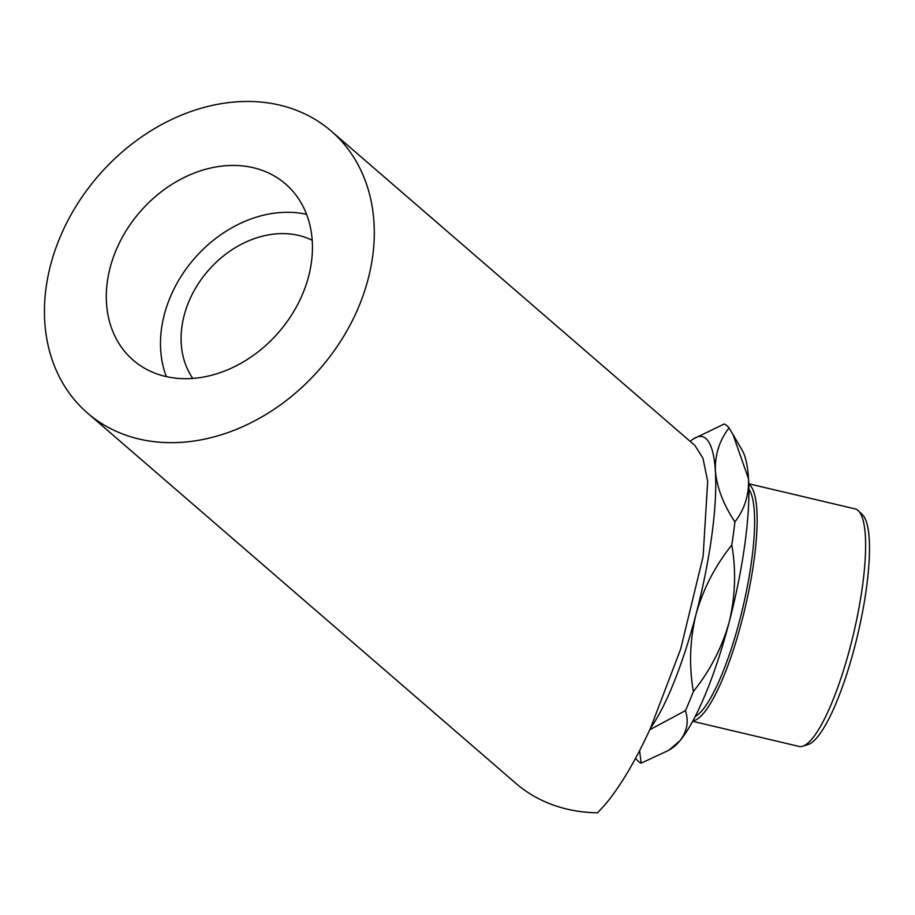 <?xml version="1.0" encoding="UTF-8"?>
<svg xmlns="http://www.w3.org/2000/svg" width="915" height="915" viewBox="0 0 915 915"><rect width="100%" height="100%" fill="white"/><g stroke="black" fill="none" stroke-linecap="round" stroke-linejoin="round"><path stroke-width="1.37" d="M87.497 413.042A186.351 146.926 -49.2 0 0 186.397 441.934A186.351 146.926 -49.2 0 0 355.249 314.68A186.351 146.926 -49.2 0 0 331.23 131.097A186.351 146.926 -49.2 0 0 232.33 102.206A186.351 146.926 -49.2 0 0 63.49 229.459A186.351 146.926 -49.2 0 0 87.497 413.042L515.648 783.171A186.351 146.926 -49.2 0 0 597.552 812.794L605.456 804.205C620.484 786.202 635.525 760.8 650.588 727.974A157.231 34.987 -76.7 0 0 696.006 614.354A157.231 34.987 -76.7 0 0 711.824 535.424A157.231 34.987 -76.7 0 0 715.381 471.031C714.832 454.858 719.373 440.504 729.015 427.968L732.972 434.465L748.539 478.865C749.088 495.038 744.547 509.392 734.905 521.927A174.696 38.876 103.3 0 1 733.475 533.319A174.696 38.876 103.3 0 1 731.783 545.02C736.243 570.537 735.363 596.248 729.163 622.177C722.038 647.454 710.12 670.569 693.387 691.511C688.926 665.96 689.796 640.237 696.006 614.354C703.12 589.077 715.05 565.973 731.783 545.02M734.905 521.927C723.468 504.657 716.96 487.684 715.381 471.031A157.231 34.987 -76.7 0 0 693.513 438.834A157.231 34.987 -76.7 0 0 690.196 441.407M858.362 510.764L862.399 514.676A119.122 26.512 103.3 0 1 866.505 587.716A119.122 26.512 103.3 0 1 808.128 744.513L802.764 746.217A122.027 27.153 -76.7 0 0 862.559 585.589A122.027 27.153 -76.7 0 0 858.362 510.764A122.027 27.153 -76.7 0 0 855.125 508.9L748.779 483.783M695.206 716.548A119.122 26.512 -76.7 0 0 751.638 560.586A119.122 26.512 -76.7 0 0 748.893 489.17M748.79 484.241A122.027 27.153 103.3 0 1 754.074 559.969A122.027 27.153 103.3 0 1 692.907 720.906M223.718 165.901A116.468 91.832 130.8 0 1 285.537 183.961A116.468 91.832 130.8 0 1 300.543 298.702A116.468 91.832 130.8 0 1 195.009 378.227A116.468 91.832 130.8 0 1 133.201 360.178A116.468 91.832 130.8 0 1 118.195 245.437A116.468 91.832 130.8 0 1 223.718 165.901M166.324 376.625A116.468 91.832 130.8 0 1 277.92 212.76A116.468 91.832 130.8 0 1 306.594 214.362M192.779 378.421A93.17 73.463 130.8 0 1 181.891 326.872A93.17 73.463 130.8 0 1 312.209 240.279M729.015 427.968A174.696 38.876 103.3 0 0 724.2 423.988L693.513 438.834M649.776 729.747L685.449 710.623C688.949 721.512 687.096 731.565 679.879 740.795L668.819 750.277L641.163 763.144L639.585 750.666M650.588 727.974L680.691 649.01L703.109 556.492L707.684 481.393L702.995 458.301L694.988 445.548L331.23 131.097M641.163 763.144A174.696 38.876 103.3 0 1 636.348 759.164M732.972 434.465L742.214 450.329A157.231 34.987 103.3 0 1 748.539 478.865A157.231 34.987 103.3 0 1 729.163 622.177A157.231 34.987 103.3 0 1 679.879 740.795A157.231 34.987 103.3 0 1 671.85 748.298L668.819 750.277M693.387 691.511A174.696 38.876 103.3 0 1 685.449 710.623M692.689 721.306L799.035 746.423A122.027 27.153 -76.7 0 0 802.764 746.217"/></g></svg>
